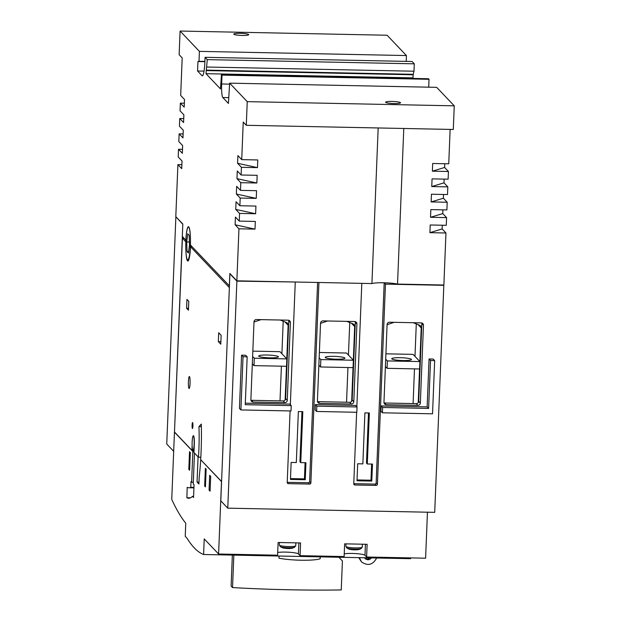 <?xml version="1.0" encoding="UTF-8"?>
<svg xmlns="http://www.w3.org/2000/svg" width="621" height="621" viewBox="0 0 621 621"><rect width="100%" height="100%" fill="white"/><g stroke="black" fill="none" stroke-linecap="round" stroke-linejoin="round"><path stroke-width="0.93" d="M221.573 481.516L200.707 459.726L221.503 481.585L218.592 554.01L277.587 555.205L278.099 542.498L300.58 542.948L300.067 555.663L298.437 553.948A11.357 1.576 2.3 0 0 289.681 552.279A11.357 1.576 2.3 0 0 277.703 552.488M300.067 555.663L344.127 556.556L344.639 543.841L367.12 544.299L366.607 557.006L364.977 555.298A11.357 1.576 2.3 0 0 356.221 553.622A11.357 1.576 2.3 0 0 344.244 553.831M427.45 512.201L425.602 558.201L366.607 557.006M192.099 425.113A2.989 0.419 91.2 0 1 192.572 422.552A2.989 0.419 91.2 0 1 192.914 425.967A2.989 0.419 91.2 0 1 192.448 428.529A2.989 0.419 91.2 0 1 192.099 425.113M220.882 341.674L218.344 341.628L218.701 332.755L221.138 335.324L220.781 344.189L218.344 341.628M188.505 308.295L186.595 308.257L186.952 299.384L188.784 301.309L188.427 310.182L186.595 308.257M192.13 246.754L190.484 246.723A16.728 2.352 91.2 0 1 187.868 261.053A16.728 2.352 91.2 0 1 186.013 252.809M229.366 287.585L190.484 246.723M185.896 240.156L185.858 240.156A16.728 2.352 91.2 0 1 188.435 226.704A16.728 2.352 91.2 0 1 190.406 244.938L229.436 285.893M229.359 285.885L229.863 273.473L236.857 280.832L238.953 228.8L235.126 224.779L235.429 217.094L239.256 221.115L239.566 213.43L235.739 209.409L236.05 201.724L239.877 205.745L240.187 198.06L236.36 194.031L236.663 186.347L240.49 190.375L240.801 182.683L236.974 178.662L237.284 170.977L241.111 174.998L241.422 167.313L237.595 163.292L237.897 155.607L241.724 159.628L243.238 122.081L246.289 125.295L453.299 129.478L454.254 105.834L436.672 87.344L229.654 83.16L228.419 103.428L222.799 97.52A11.946 1.677 91.2 0 1 221.65 83.982L222.007 75.118L429.018 79.302L428.49 78.751L221.472 74.559L220.471 88.912L205.986 73.682L207.267 59.632L414.285 63.816L412.088 61.502L205.07 57.318L204.891 61.751A16.433 2.305 91.2 0 1 202.322 75.832A16.433 2.305 91.2 0 1 202.004 75.661L197.563 70.996L197.944 61.533L199.015 61.3L199.411 51.372L406.429 55.556L406.196 61.386M414.285 63.816L413.99 71.213L413.12 74.768L412.996 77.873L413.547 78.448M429.018 79.302L428.7 87.188M444.752 163.734L444.605 167.476L432.379 171.179L432.682 163.486L448.742 163.812L450.124 129.416M444.605 167.476L448.432 171.497L432.379 171.179M444.139 179.104L443.992 182.846L431.758 186.548L432.069 178.864L448.121 179.19L448.432 171.497M443.992 182.846L447.819 186.874L431.758 186.548M443.518 194.482L443.371 198.223L431.145 201.918L431.448 194.233L447.508 194.559L447.819 186.874M443.371 198.223L447.198 202.244L431.145 201.918M442.905 209.851L442.75 213.593L430.524 217.296L430.834 209.603L446.887 209.929L447.198 202.244M442.75 213.593L446.584 217.614L430.524 217.296M442.284 225.221L442.136 228.963L429.911 232.665L430.213 224.981L446.274 225.307L446.584 217.614M442.136 228.963L445.963 232.991L429.911 232.665M403.782 128.477L397.533 284.084L443.875 285.016L445.963 232.991M406.429 55.556L387.093 35.234L180.082 31.05L199.411 51.372M204.037 71.128L197.563 70.996M204.899 61.681L197.944 61.533M204.907 61.425L199.015 61.3M412.996 77.873L205.986 73.682M413.12 74.768L206.11 70.577M413.439 74.31L206.42 70.126M413.99 71.213L206.972 67.029M229.654 83.16L247.236 101.642L454.254 105.834M400.467 102.644A7.468 1.04 -177.7 0 1 400.529 102.791A7.468 1.04 -177.7 0 1 393.559 103.552A7.468 1.04 -177.7 0 1 385.68 102.349A7.468 1.04 -177.7 0 1 385.61 102.193A7.468 1.04 -177.7 0 1 392.581 101.44A7.468 1.04 -177.7 0 1 400.467 102.644M221.472 74.559L222.007 75.118M205.07 57.318L207.267 59.632M248.656 34.535A7.468 1.04 -177.7 0 1 248.726 34.683A7.468 1.04 -177.7 0 1 241.755 35.444A7.468 1.04 -177.7 0 1 233.869 34.233A7.468 1.04 -177.7 0 1 233.799 34.085A7.468 1.04 -177.7 0 1 240.777 33.332A7.468 1.04 -177.7 0 1 248.656 34.535M190.337 245.784A16.433 2.305 -88.8 0 0 188.427 227.007A16.433 2.305 -88.8 0 0 185.858 241.08A16.433 2.305 -88.8 0 0 187.759 259.865A16.433 2.305 -88.8 0 0 190.337 245.784M189.157 235.305L189.506 244.915L188.442 253.042L187.037 251.559L186.688 241.949L187.744 233.822L189.157 235.305M188.637 251.598L187.037 251.559M189.397 242.004L186.688 241.949M185.858 240.156L182.31 236.43L182.807 224.01L175.805 216.651L177.901 164.627L181.728 168.648L182.031 160.963L178.204 156.942L178.514 149.257L182.341 153.278L182.652 145.593L178.825 141.565L179.135 133.88L182.962 137.909L183.273 130.216L179.438 126.195L179.748 118.51L183.575 122.531L183.886 114.846L180.059 110.825L180.369 103.14L184.196 107.161L184.507 99.476L180.68 95.455L182.186 57.908L179.135 54.702L180.082 31.05M246.289 125.295L247.236 101.642M177.901 164.627L181.883 164.705M178.514 149.257L182.504 149.335M179.135 133.88L183.117 133.965M179.748 118.51L183.738 118.588M180.369 103.14L184.352 103.218M397.533 284.084A14.935 2.08 2.3 0 0 371.925 283.564L378.173 127.957M236.857 280.832L371.925 283.564M241.724 159.628L257.785 159.954L257.474 167.639L241.422 167.313M257.474 167.639L237.595 163.292M241.111 174.998L257.164 175.324L256.861 183.009L240.801 182.683M256.861 183.009L236.974 178.662M240.49 190.375L256.551 190.694L256.24 198.386L240.187 198.06M256.24 198.386L236.36 194.031M239.877 205.745L255.93 206.071L255.627 213.756L239.566 213.43M255.627 213.756L235.739 209.409M239.256 221.115L255.316 221.441L255.006 229.126L238.953 228.8M255.006 229.126L235.126 224.779M176.139 217.001L182.799 224.282M173.678 451.312L166.746 444.031L175.867 216.993M185.826 241.825L182.411 238.231L174.478 432.131L182.341 236.461M410.644 557.899L410.613 558.69L203.595 554.506A746.892 104.933 91.2 0 1 187.014 538.228L185.237 536.358L185.764 523.208A896.274 125.923 91.2 0 1 171.745 499.416L174.447 432.131L192.844 451.467L194.016 451.49M193.216 435.841A7.468 1.048 91.2 0 1 193.434 435.686A7.468 1.048 91.2 0 1 194.303 444.225L193.969 452.499L198.208 456.947L194.621 453.183M192.836 450.372L191.936 450.357L192.122 445.692M194.132 444.194A7.32 1.025 -88.8 0 0 193.286 435.826A7.32 1.025 -88.8 0 0 192.145 442.098A7.32 1.025 -88.8 0 0 192.991 450.466A7.32 1.025 -88.8 0 0 194.132 444.194M188.419 381.651A5.977 0.838 91.2 0 1 189.351 376.536A5.977 0.838 91.2 0 1 190.049 383.359A5.977 0.838 91.2 0 1 189.11 388.482A5.977 0.838 91.2 0 1 188.419 381.651M198.208 456.947L198.448 457.196A41.227 5.791 -88.8 0 0 198.945 426.604L201.289 424.089A57.365 8.057 91.2 0 1 200.676 459.548L200.855 459.734M191.936 450.357L174.617 432.154M200.816 457.25L198.448 457.196M201.351 426.658L198.945 426.604M252.832 351.137L279.97 351.68L286.832 358.891L254.3 358.232L254.005 365.629L286.537 366.281L286.832 358.891M319.373 352.48L346.51 353.031L353.372 360.242L320.84 359.582L320.545 366.972L353.077 367.632L353.372 360.242M385.913 353.823L413.05 354.374L419.912 361.585L387.38 360.925L387.085 368.315L419.617 368.975L419.912 361.585M380.735 282.734L384.189 282.803L385.455 284.131L443.829 285.311L434.716 512.348L227.76 508.164L220.797 500.844L229.917 273.814L236.88 281.127L294.967 282.004M413.089 403.572L414.479 368.874M414.983 356.4L416.287 323.906M413.221 322.71L419.385 325.109A2.989 2.926 -43.6 0 1 421.217 327.927L419.866 361.538M419.563 368.975L418.212 402.687A2.391 2.344 -43.6 0 1 416.249 403.634L384.609 402.998A2.391 2.344 -43.6 0 1 384.019 402.913M421.775 322.959A2.391 2.344 -43.6 0 1 421.838 323.572L418.709 401.321A2.391 2.344 -43.6 0 1 418.212 402.687M387.077 324.822A2.989 2.926 -43.6 0 1 387.783 324.473L394.125 322.322M318.627 282.485L361.507 283.355M384.189 282.803L376.155 482.936A1.195 1.172 136.4 0 1 374.921 484.101L353.76 483.666M362.858 463.879L364.907 412.887L369.348 412.981L367.298 463.972L372.476 464.081L371.793 481.073L357.005 480.778L357.688 463.778L362.858 463.879M367.298 463.972L366.483 463.119L368.494 412.965M357.036 479.94L370.978 480.219L371.622 464.058M371.793 481.073L370.978 480.219M317.61 282.462L309.615 481.593A1.195 1.172 136.4 0 1 308.381 482.75L287.22 482.323M296.318 462.536L298.367 411.544L302.807 411.63L300.758 462.629L305.936 462.73L305.253 479.73L290.465 479.428L291.148 462.435L296.318 462.536M300.758 462.629L299.943 461.768L301.961 411.614M290.496 478.589L304.437 478.876L305.082 462.715M305.253 479.73L304.437 478.876M346.549 402.229L347.939 367.523M348.443 355.057L349.747 322.563M346.681 321.368L352.844 323.766A2.989 2.926 -43.6 0 1 354.676 326.584L353.326 360.188M353.023 367.624L351.672 401.345A2.391 2.344 -43.6 0 1 349.708 402.292L318.068 401.655A2.391 2.344 -43.6 0 1 317.478 401.57M355.235 321.616A2.391 2.344 -43.6 0 1 355.297 322.229L352.169 399.978A2.391 2.344 -43.6 0 1 351.672 401.345M320.537 323.479A2.989 2.926 -43.6 0 1 321.243 323.13L327.593 320.979M280.009 400.887L281.398 366.18M281.903 353.714L283.207 321.212M280.141 320.017L286.304 322.423A2.989 2.926 -43.6 0 1 288.136 325.241L286.786 358.845M286.483 366.281L285.132 400.002A2.391 2.344 -43.6 0 1 283.168 400.949L251.528 400.304A2.391 2.344 -43.6 0 1 250.938 400.219M288.695 320.265A2.391 2.344 -43.6 0 1 288.757 320.886L285.629 398.628A2.391 2.344 -43.6 0 1 285.132 400.002M253.997 322.128A2.989 2.926 -43.6 0 1 254.703 321.779L261.053 319.636M423.46 325.288L420.339 403.029A2.391 2.344 -43.6 0 1 417.879 405.35L386.239 404.713A2.391 2.344 -43.6 0 1 383.964 402.299L387.085 324.55A2.391 2.344 -43.6 0 1 389.546 322.229L421.193 322.873A2.391 2.344 -43.6 0 1 423.46 325.288L421.838 323.572M356.92 323.937L353.799 401.686A2.391 2.344 -43.6 0 1 351.339 404.007L319.699 403.363A2.391 2.344 -43.6 0 1 317.424 400.949L320.545 323.207A2.391 2.344 -43.6 0 1 323.005 320.886L354.653 321.531A2.391 2.344 -43.6 0 1 356.92 323.937L355.297 322.229M290.38 322.594L287.259 400.343A2.391 2.344 -43.6 0 1 284.798 402.656L253.158 402.02A2.391 2.344 -43.6 0 1 250.884 399.606L254.005 321.857A2.391 2.344 -43.6 0 1 256.465 319.543L288.113 320.18A2.391 2.344 -43.6 0 1 290.38 322.594L288.757 320.886M385.455 284.131L377.413 484.264A1.195 1.172 -43.6 0 1 376.186 485.42L354.894 484.993A1.195 1.172 -43.6 0 1 353.76 483.79L356.633 412.282M356.85 406.763L361.795 283.657M318.915 282.788L310.873 482.921A1.195 1.172 -43.6 0 1 309.646 484.077L288.354 483.65A1.195 1.172 -43.6 0 1 287.22 482.439L290.092 410.931M290.341 404.69L295.254 282.307M227.76 508.164L236.88 281.127M429.064 358.977L433.202 359.062L434.669 360.599L430.532 360.522L428.606 408.408L382.621 407.477L382.404 412.802L380.937 411.257L381.154 405.94L427.139 406.871L429.064 358.977L430.532 360.522M245.311 403.192L289.774 404.092L291.241 405.629L245.248 404.698L247.174 356.811L245.706 355.274L241.569 355.189L239.434 408.401L240.894 409.938L291.024 410.955L291.241 405.629M315.142 409.93L315.352 404.605L355.577 405.42L357.036 406.965L316.819 406.15L316.601 411.467L315.142 409.93M427.139 406.871L428.606 408.408M381.154 405.94L382.621 407.477M316.601 411.467L356.827 412.282L357.036 406.965M315.352 404.605L316.819 406.15M247.174 356.811L243.036 356.726L241.569 355.189M382.404 412.802L432.534 413.811L434.669 360.599M243.036 356.726L240.894 409.938M252.32 363.859L254.005 365.629M252.615 356.47L254.3 358.232M278.286 356.625A9.858 1.374 -177.7 0 1 278.379 356.819A9.858 1.374 -177.7 0 1 269.172 357.82A9.858 1.374 -177.7 0 1 258.771 356.229A9.858 1.374 -177.7 0 1 258.678 356.027A9.858 1.374 -177.7 0 1 267.884 355.033A9.858 1.374 -177.7 0 1 278.286 356.625M318.86 365.202L320.545 366.972M319.155 357.812L320.84 359.582M344.826 357.968A9.858 1.374 -177.7 0 1 344.919 358.17A9.858 1.374 -177.7 0 1 335.713 359.163A9.858 1.374 -177.7 0 1 325.311 357.572A9.858 1.374 -177.7 0 1 325.218 357.378A9.858 1.374 -177.7 0 1 334.424 356.376A9.858 1.374 -177.7 0 1 344.826 357.968M385.4 366.545L387.085 368.315M385.695 359.155L387.38 360.925M411.366 359.311A9.858 1.374 -177.7 0 1 411.459 359.512A9.858 1.374 -177.7 0 1 402.253 360.514A9.858 1.374 -177.7 0 1 391.851 358.915A9.858 1.374 -177.7 0 1 391.758 358.721A9.858 1.374 -177.7 0 1 400.964 357.719A9.858 1.374 -177.7 0 1 411.366 359.311M182.411 238.231L184.049 238.262M359.349 557.658L361.492 561.912L358.759 557.642M364.783 558.155C366.569 559.342 368.307 559.242 369.992 557.868M371.443 557.899C369.487 560.103 367.384 560.336 365.132 558.582L364.543 557.759M361.492 561.912C367.849 566.236 372.895 564.939 376.637 558.007M233.838 555.12L232.533 587.582A223.607 31.089 2.3 0 0 341.247 589.95L342.412 560.988L338.88 557.239M232.355 555.089L231.113 586.084L232.533 587.582M279.046 556.028L278.961 558.155A23.901 3.322 -177.7 0 0 301.69 560.235A23.901 3.322 -177.7 0 0 320.141 558.768L320.219 556.866M200.707 459.726A58.258 8.182 91.2 0 1 199.201 476.951L198.922 484.038L197.051 482.075L198.06 456.94M194.474 453.175L193.24 483.922L194.055 484.776L193.542 497.491L192.448 496.342A180.75 25.391 91.2 0 1 188.675 498.228A180.75 25.391 91.2 0 1 186.882 497.739L187.2 487.306A170.294 23.924 -88.8 0 0 188.885 487.772A170.294 23.924 -88.8 0 0 190.771 487.291L191.004 481.57L191.61 482.214L192.844 451.467M218.592 554.01L204.224 538.912L203.595 554.506M209.665 475.306L210.682 476.377L210.084 491.157L209.067 490.085L209.665 475.306M205.365 468.319L206.133 469.134L205.427 486.872L204.651 486.057L205.365 468.319M189.529 451.677L190.305 452.492L189.591 470.229L188.815 469.414L189.529 451.677M210.131 490.109L209.067 490.085M193.31 482.245L191.61 482.214M193.954 487.353L190.771 487.291M198.999 482.113L197.051 482.075M193.589 496.365L192.448 496.342M190.492 497.809L186.882 497.739M205.458 486.072L204.651 486.057M189.622 469.429L188.815 469.414M292.755 548.056C289.665 548.824 286.126 548.685 282.12 547.629A5.542 0.768 -177.7 0 0 287.414 548.397A5.542 0.768 -177.7 0 0 292.755 548.056L294.556 547.287L295.743 545.719A8.213 1.141 -177.7 0 1 288.074 546.55A8.213 1.141 -177.7 0 1 279.403 545.222A8.213 1.141 -177.7 0 1 279.326 545.059L279.427 542.521M202.648 75.677L202.004 75.661M228.652 97.644L222.799 97.52M229.568 84.145L221.65 83.982M418.034 324.589L421.217 327.927M351.494 323.246L354.676 326.584M284.954 321.895L288.136 325.241M418.709 401.321L420.339 403.029M416.249 403.634L417.879 405.35M384.609 402.998L386.239 404.713M352.169 399.978L353.799 401.686M349.708 402.292L351.339 404.007M318.068 401.655L319.699 403.363M285.629 398.628L287.259 400.343M283.168 400.949L284.798 402.656M251.528 400.304L253.158 402.02M376.155 482.936L377.413 484.264M374.921 484.101L376.186 485.42M353.76 483.798L354.894 484.993M309.615 481.593L310.873 482.921M308.381 482.75L309.646 484.077M287.22 482.455L288.354 483.65M359.295 549.399C356.206 550.175 352.666 550.027 348.66 548.972A5.542 0.768 -177.7 0 0 353.954 549.74A5.542 0.768 -177.7 0 0 359.295 549.399L361.096 548.63L362.284 547.062A8.213 1.141 -177.7 0 1 354.614 547.893A8.213 1.141 -177.7 0 1 345.944 546.573A8.213 1.141 -177.7 0 1 345.866 546.402L345.967 543.864M361.096 548.63A7.39 1.025 -177.7 0 1 353.978 549.08A7.39 1.025 -177.7 0 1 346.922 548.064L345.866 546.402M358.123 549.647A4.875 0.675 -177.7 0 1 349.802 549.313M365.42 544.26L364.977 555.298M298.88 542.917L298.437 553.948M291.583 548.296A4.875 0.675 -177.7 0 1 283.261 547.963M294.556 547.287A7.39 1.025 -177.7 0 1 287.438 547.738A7.39 1.025 -177.7 0 1 280.382 546.713L282.12 547.629M280.382 546.713L279.326 545.059M188.427 227.007L188.869 227.014M187.759 259.865L188.761 259.881M192.991 450.466L194.055 450.489M188.885 487.772L193.931 487.873M362.284 547.062L362.4 544.198M348.66 548.972L346.922 548.064M295.743 545.719L295.86 542.855"/></g></svg>
